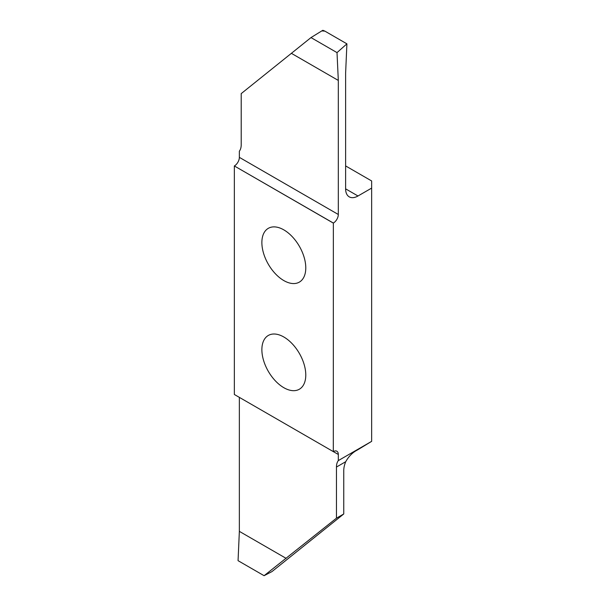 <?xml version="1.0" encoding="UTF-8"?>
<svg xmlns="http://www.w3.org/2000/svg" width="606" height="606" viewBox="0 0 606 606"><rect width="100%" height="100%" fill="white"/><g stroke="black" fill="none" stroke-linecap="round" stroke-linejoin="round"><path stroke-width="0.91" d="M283.828 387.696A31.05 17.93 -120 0 0 299.349 389.234A31.05 17.93 -120 0 0 304.114 364.357A31.05 17.93 -120 0 0 283.828 336.997A31.05 17.93 -120 0 0 268.306 335.459A31.05 17.93 -120 0 0 263.542 360.335A31.05 17.93 -120 0 0 283.828 387.696M283.828 280.578A31.05 17.93 -120 0 0 299.349 282.116A31.05 17.93 -120 0 0 304.114 257.239A31.05 17.93 -120 0 0 283.828 229.871A31.05 17.93 -120 0 0 268.306 228.333A31.05 17.93 -120 0 0 263.542 253.217A31.05 17.93 -120 0 0 283.828 280.578M357.987 195.988A17.491 10.097 -60 0 1 349.238 196.852A17.491 10.097 -60 0 1 345.617 188.845L357.987 195.988L371.652 188.095L371.652 441.35L338.315 460.598L338.315 454.439L333.308 451.614L333.361 223.053L234.348 165.961L234.348 394.483L333.308 451.614M234.408 165.923A6.999 4.037 120 0 0 239.355 157.355L338.315 214.486L338.315 80.431L337.012 52.616L346.912 43.844L345.617 73.152L345.617 188.845M338.315 214.486A6.999 4.037 -60 0 1 333.361 223.053M333.361 451.584A6.999 4.037 -60 0 1 336.86 451.235A6.999 4.037 -60 0 1 338.315 454.439M321.801 30.906L322.854 30.3L324.907 31.141L321.801 30.906L310.992 37.587L241.211 93.612L241.211 144.743A17.491 10.097 60 0 1 239.355 151.197L239.355 157.355M239.355 397.377L239.355 531.364L238.06 560.671L264.087 575.7L336.459 518.183L343.761 513.964L271.98 571.579L264.087 575.7M371.652 188.095L371.652 180.959L345.617 165.923M333.308 223.091L234.348 165.961M343.761 513.964L343.761 470.574A17.491 10.097 -60 0 1 345.731 461.689C348.738 456.31 352.662 452.394 357.502 449.94L371.652 441.35M336.459 518.183L336.459 467.052A17.491 10.097 60 0 1 338.315 460.598M239.355 531.364L286.138 558.368M337.012 52.616L310.992 37.587M338.315 80.431L291.531 53.419M346.912 43.844L324.907 31.141M336.459 467.052L345.731 461.689"/></g></svg>
